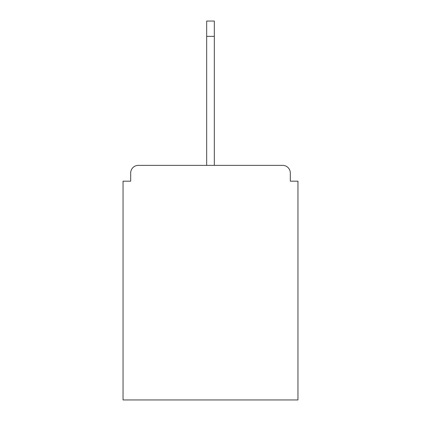 <?xml version="1.0" encoding="UTF-8"?>
<svg xmlns="http://www.w3.org/2000/svg" width="421" height="421" viewBox="0 0 421 421"><rect width="100%" height="100%" fill="white"/><g stroke="black" fill="none" stroke-linecap="round" stroke-linejoin="round"><path stroke-width="0.63" d="M290.311 181.177L290.311 173.02L290.311 181.177L297.957 181.177L297.957 399.95L123.043 399.95L123.043 181.177L130.689 181.177L130.689 173.02L130.689 181.177M138.341 165.369L282.659 165.369L214.326 165.369L214.326 36.348L206.674 36.348L206.674 165.369L138.341 165.369A7.652 7.652 0 0 0 130.689 173.02M290.311 173.02A7.652 7.652 0 0 0 282.659 165.369M206.674 36.348L206.674 21.05L214.326 21.05L214.326 36.348"/></g></svg>
